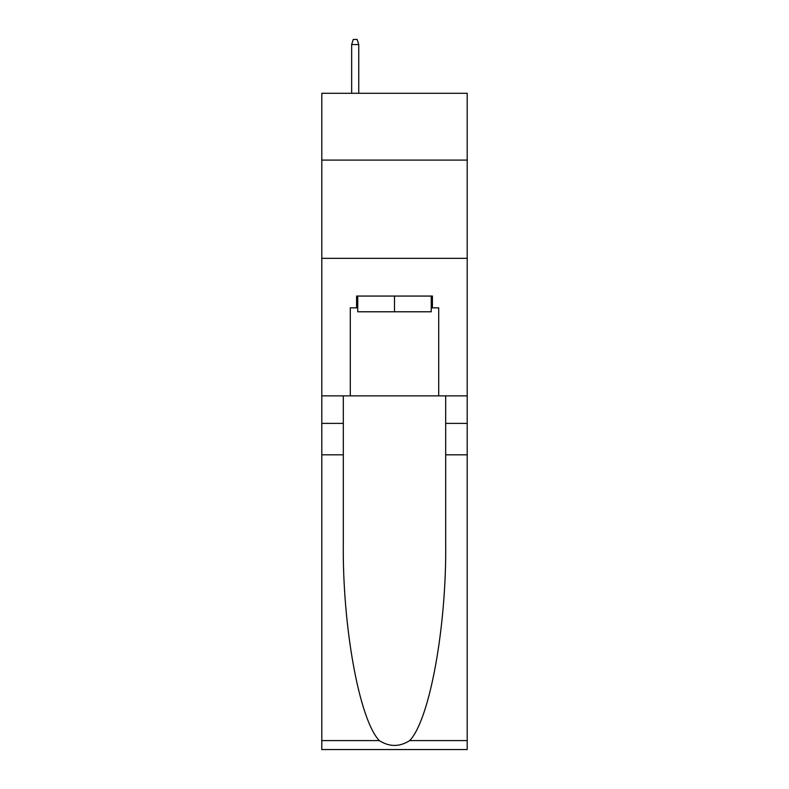 <?xml version="1.0" encoding="UTF-8"?>
<svg xmlns="http://www.w3.org/2000/svg" width="789" height="789" viewBox="0 0 789 789"><rect width="100%" height="100%" fill="white"/><g stroke="black" fill="none" stroke-linecap="round" stroke-linejoin="round"><path stroke-width="1.18" d="M467.196 160.088L467.196 93.289L321.804 93.289L321.804 160.088L467.196 160.088L467.196 395.871L438.714 395.871L438.714 307.848L432.421 307.848L432.421 296.062L356.579 296.062L356.579 307.848L357.752 307.848M321.804 454.819L343.314 454.819L343.314 542.447C342.268 626.19 359.261 719.755 379.302 740.585C389.421 747.045 399.559 747.045 409.698 740.585L467.196 740.585L467.196 749.55L321.804 749.55L321.804 160.088M431.248 296.062L431.248 311.783L357.752 311.783L357.752 296.062M394.5 296.062L394.5 311.783M409.698 740.585C429.739 719.755 446.732 626.19 445.686 542.447L445.686 395.871M445.686 454.819L467.196 454.819L467.196 395.871M343.314 395.871L343.314 454.819M467.196 740.585L467.196 454.819M321.804 395.871L350.286 395.871L350.286 307.848L356.579 307.848M321.804 258.338L467.196 258.338M350.286 395.871L438.714 395.871M431.248 307.848L432.421 307.848M358.739 93.289L358.739 44.559L351.667 44.559L351.667 93.289M351.667 44.559L353.235 39.45L357.17 39.45L358.739 44.559M445.686 423.387L467.196 423.387M343.314 423.387L321.804 423.387M321.804 740.585L379.302 740.585"/></g></svg>
